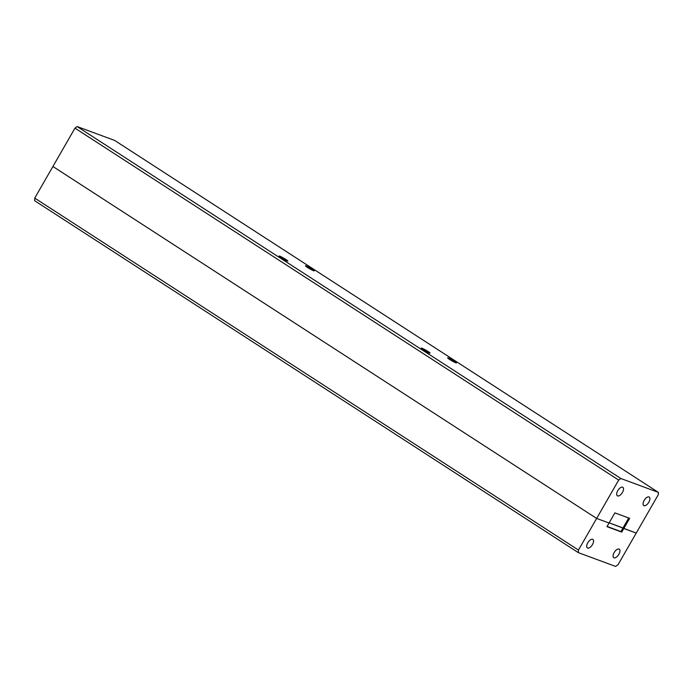 <?xml version="1.0" encoding="UTF-8"?>
<svg xmlns="http://www.w3.org/2000/svg" width="693" height="693" viewBox="0 0 693 693"><rect width="100%" height="100%" fill="white"/><g stroke="black" fill="none" stroke-linecap="round" stroke-linejoin="round"><path stroke-width="1.04" d="M279.729 256.159A5.068 0.476 29.9 0 0 279.054 256.046A5.068 0.476 29.9 0 0 282.12 258.333A5.068 0.476 29.9 0 0 287.179 260.975A5.068 0.476 29.9 0 0 287.846 261.096A5.068 0.476 29.9 0 0 284.788 258.801A5.068 0.476 29.9 0 0 279.729 256.159M306.124 265.913A5.068 0.476 29.9 0 0 305.448 265.8A5.068 0.476 29.9 0 0 308.506 268.087A5.068 0.476 29.9 0 0 313.565 270.738A5.068 0.476 29.9 0 0 314.241 270.85A5.068 0.476 29.9 0 0 311.183 268.555A5.068 0.476 29.9 0 0 306.124 265.913M448.328 357.96A5.068 0.476 29.9 0 0 447.652 357.848A5.068 0.476 29.9 0 0 450.71 360.135A5.068 0.476 29.9 0 0 455.769 362.786A5.068 0.476 29.9 0 0 456.444 362.898A5.068 0.476 29.9 0 0 453.387 360.603A5.068 0.476 29.9 0 0 448.328 357.96M421.933 348.207A5.068 0.476 29.9 0 0 421.266 348.094A5.068 0.476 29.9 0 0 424.324 350.381A5.068 0.476 29.9 0 0 429.383 353.032A5.068 0.476 29.9 0 0 430.05 353.144A5.068 0.476 29.9 0 0 426.992 350.849A5.068 0.476 29.9 0 0 421.933 348.207M648.839 502.182A5.068 2.46 122.9 0 0 649.246 497.063A5.068 2.46 122.9 0 0 644.135 500.45A5.068 2.46 122.9 0 0 643.728 505.569A5.068 2.46 122.9 0 0 648.839 502.182M622.444 492.428A5.068 2.46 122.9 0 0 622.851 487.309A5.068 2.46 122.9 0 0 617.749 490.696A5.068 2.46 122.9 0 0 617.342 495.816A5.068 2.46 122.9 0 0 622.444 492.428M658.35 492.368L658.272 494.733L636.226 533.073L623.821 528.49L629.66 518.347L614.873 512.881L609.043 523.024L596.638 518.442L618.684 480.093L74.965 128.144L77.148 126.568L114.631 140.419L658.35 492.368L620.876 478.516L618.684 480.093M607.068 526.455L620.902 531.566L622.981 527.945L609.156 522.834L636.226 533.073L618.043 564.691L615.635 566.432L578.369 552.659L34.65 200.71L34.737 198.111L52.919 166.493L596.638 518.442L609.043 523.024L606.964 526.645L621.742 532.111L623.821 528.49L622.981 527.945L628.707 517.992M34.737 198.111L578.456 550.06L596.638 518.442L52.919 166.493L74.965 128.144M77.148 126.568L620.876 478.516M587.785 542.801A5.068 2.46 122.9 0 0 587.378 547.929A5.068 2.46 122.9 0 0 592.48 544.542A5.068 2.46 122.9 0 0 592.887 539.414A5.068 2.46 122.9 0 0 587.785 542.801M614.171 552.555A5.068 2.46 122.9 0 0 613.764 557.683A5.068 2.46 122.9 0 0 618.866 554.296A5.068 2.46 122.9 0 0 619.273 549.168A5.068 2.46 122.9 0 0 614.171 552.555M578.456 550.06L578.369 552.659M620.902 531.566L621.742 532.111"/></g></svg>
